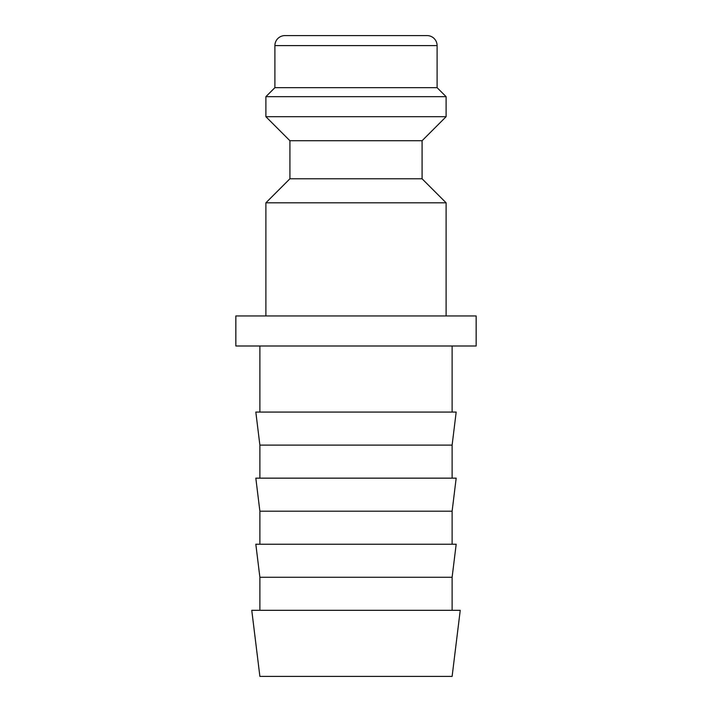 <?xml version="1.0" encoding="UTF-8"?>
<svg xmlns="http://www.w3.org/2000/svg" width="712" height="712" viewBox="0 0 712 712"><rect width="100%" height="100%" fill="white"/><g stroke="black" fill="none" stroke-linecap="round" stroke-linejoin="round"><path stroke-width="1.07" d="M265.887 202.813L289.918 178.783L422.082 178.783L446.113 202.813L265.887 202.813L265.887 315.95M422.082 178.774L422.082 140.727L289.918 140.727L289.918 178.774M437.097 45.612L274.903 45.612A10.012 10.012 0 0 1 284.907 35.6L427.093 35.6A10.012 10.012 0 0 1 437.097 45.612L437.097 87.665L446.113 96.672L446.113 116.697L265.887 116.697L289.918 140.736M446.113 96.672L265.887 96.672L265.887 116.697M437.097 87.665L274.903 87.665L265.887 96.672M356 610.317L251.763 610.317L259.88 676.4L452.12 676.4L460.237 610.317L356 610.317M452.12 610.317L452.12 577.272L259.88 577.272L259.88 610.317M452.12 577.281L456.178 544.235L255.822 544.235L259.88 577.281M259.88 511.198L255.822 478.153L456.178 478.153L452.12 511.198L259.88 511.198L259.88 544.235M452.12 478.153L452.12 445.107L259.88 445.107L259.88 478.153M452.12 445.116L456.178 412.07L255.822 412.07L259.88 445.116M356 315.95L235.85 315.95L235.85 345.988L476.15 345.988L476.15 315.95L356 315.95M274.903 45.612L274.903 87.665M259.88 345.988L259.88 412.07M452.12 345.988L452.12 412.07M452.12 511.198L452.12 544.235M422.082 140.736L446.113 116.697M446.113 202.813L446.113 315.95"/></g></svg>
